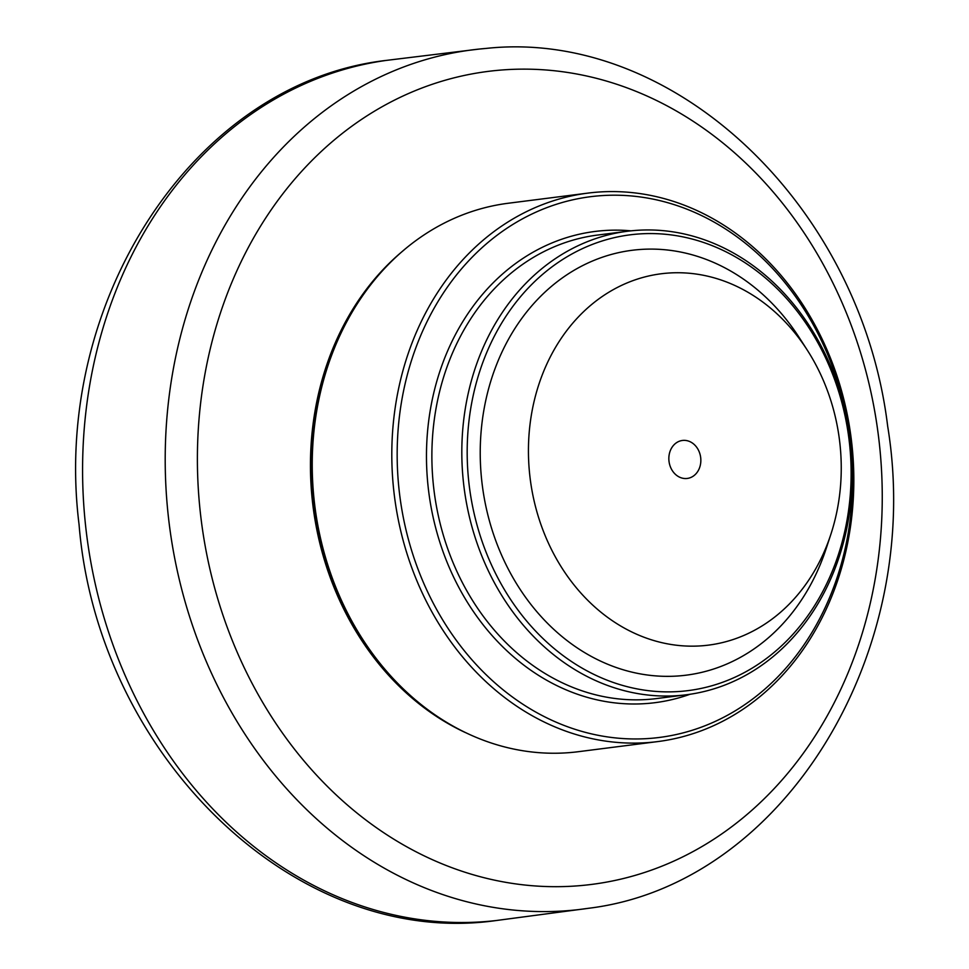 <?xml version="1.0" encoding="UTF-8"?>
<svg xmlns="http://www.w3.org/2000/svg" width="969" height="969" viewBox="0 0 969 969"><rect width="100%" height="100%" fill="white"/><g stroke="black" fill="none" stroke-linecap="round" stroke-linejoin="round"><path stroke-width="1.45" d="M465.314 732.528A274.506 228.575 -97.3 0 1 311.957 496.746A274.506 228.575 -97.3 0 1 403.916 250.087M394.032 679.572A274.506 228.575 -97.3 0 1 313.241 496.588A274.506 228.575 -97.3 0 1 348.162 319.201M657.721 741.588L578.154 751.726A276.456 230.198 -97.3 0 1 569.736 752.598A276.456 230.198 -97.3 0 1 314.295 501.506A276.456 230.198 -97.3 0 1 508.337 203.236L587.904 193.11A276.456 230.198 82.7 0 0 393.862 491.368A276.456 230.198 82.7 0 0 649.303 742.472A276.456 230.198 82.7 0 0 657.721 741.588A276.456 230.198 82.7 0 0 851.775 443.33A276.456 230.198 82.7 0 0 596.323 192.225A276.456 230.198 82.7 0 0 587.904 193.11M598.842 195.835A272.555 226.952 -97.3 0 1 833.958 586.511A272.555 226.952 -97.3 0 1 442.082 618.9A272.555 226.952 -97.3 0 1 598.842 195.835M634.659 230.501A233.626 194.527 82.7 0 0 627.537 231.24A233.626 194.527 82.7 0 0 463.557 483.301A233.626 194.527 82.7 0 0 679.426 695.5A233.626 194.527 82.7 0 0 686.536 694.749A233.626 194.527 82.7 0 0 850.528 442.7A233.626 194.527 82.7 0 0 634.659 230.501M637.166 234.098A229.726 191.293 -97.3 0 1 835.339 563.389A229.726 191.293 -97.3 0 1 505.043 590.69A229.726 191.293 -97.3 0 1 637.166 234.098M830.796 534.525L826.169 548.611A214.149 178.32 -97.3 0 1 679.705 675.853A214.149 178.32 -97.3 0 1 481.411 477.414A214.149 178.32 -97.3 0 1 638.656 249.602A214.149 178.32 -97.3 0 1 799.328 337.733L807.334 350.209A187.174 155.864 -97.3 0 1 830.796 534.525A187.174 155.864 -97.3 0 1 702.779 645.729A187.174 155.864 -97.3 0 1 529.474 472.303A187.174 155.864 -97.3 0 1 666.914 273.173A187.174 155.864 -97.3 0 1 807.334 350.209M668.949 460.772A19.15 15.94 -97.3 0 1 682.43 440.459A19.15 15.94 -97.3 0 1 700.744 458.143A19.15 15.94 -97.3 0 1 687.263 478.444A19.15 15.94 -97.3 0 1 668.949 460.772M199.662 506.036A409.79 341.221 -97.3 0 1 500.561 70.095A409.79 341.221 -97.3 0 1 879.985 449.798A409.79 341.221 -97.3 0 1 579.099 885.727A409.79 341.221 -97.3 0 1 199.662 506.036M496.043 920.55A433.591 361.037 -97.3 0 1 84.981 519.747A433.591 361.037 -97.3 0 1 386.546 60.369C193.328 82.45 51.333 302.825 79.058 524.495C97.687 755.735 295.969 949.039 496.043 920.55L588.583 908.28C783.751 884.467 924.898 652.791 887.665 426.166C860.956 206.24 674.242 27.968 485.796 48.45L479.219 49.068A433.143 360.674 82.7 0 0 167.601 509.246A433.143 360.674 82.7 0 0 588.861 908.232M485.651 48.462A433.143 360.674 82.7 0 0 479.219 49.068L386.546 60.369M631.013 230.84A237.514 197.773 82.7 0 0 602.197 230.707A237.514 197.773 82.7 0 0 431.459 509.1A237.514 197.773 82.7 0 0 690.001 694.276M686.536 694.749L656.594 698.564A233.626 194.527 -97.3 0 1 649.484 699.303A233.626 194.527 -97.3 0 1 433.615 487.104A233.626 194.527 -97.3 0 1 597.594 235.055L627.537 231.24"/></g></svg>
